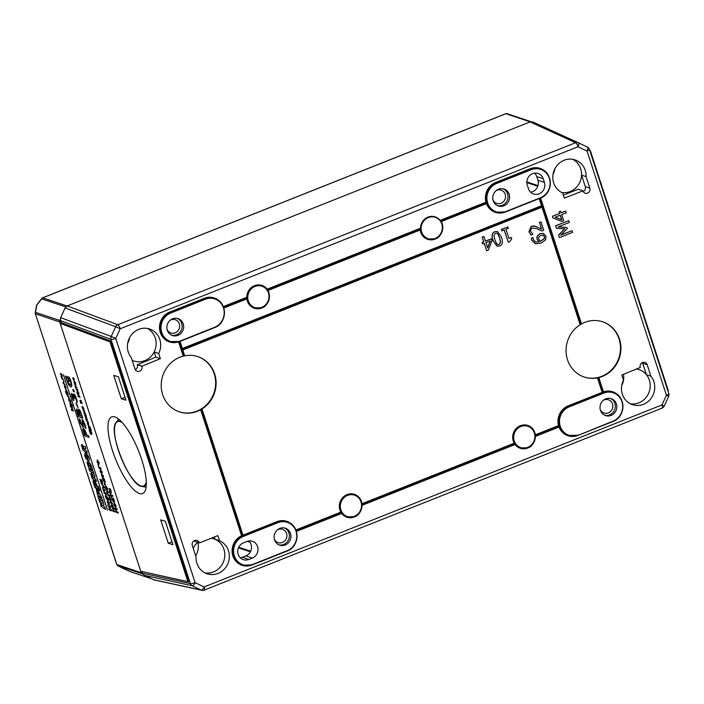 <?xml version="1.0" encoding="UTF-8"?>
<svg xmlns="http://www.w3.org/2000/svg" width="704" height="704" viewBox="0 0 704 704"><rect width="100%" height="100%" fill="white"/><g stroke="black" fill="none" stroke-linecap="round" stroke-linejoin="round"><path stroke-width="1.06" d="M485.962 242.625L490.389 240.865L487.696 247.975L485.962 242.625M487.626 247.764L490.222 240.926M482.689 243.918L482.082 242.405L483.648 241.78L482.249 237.116L483.78 241.824L482.214 242.449L482.689 243.918L484.264 243.302L486.702 250.809L488.321 250.166L491.929 240.768L491.295 238.832L485.478 241.146L483.947 236.447L482.249 237.116M482.126 237.072L483.947 236.447M485.452 241.067L491.295 238.832M484.158 243.338L486.702 250.809M493.979 235.479L495.458 233.262L496.839 233.156L497.913 233.948L499.699 237.899L500.597 242.255L499.101 244.482L497.737 244.578L496.707 243.83L494.868 239.835L493.979 235.479M497.666 244.561L498.969 244.438L500.465 242.211L499.567 237.855L497.781 233.904L496.778 233.138M496.936 246.145L492.941 240.504C491.339 235.682 491.973 232.742 494.833 231.695L497.517 231.546M501.494 237.186L497.578 231.563L494.956 231.739C492.105 232.786 491.471 235.726 493.073 240.548L496.998 246.171L499.594 245.995C502.462 244.957 503.096 242.026 501.494 237.186M541.869 231.018L543.734 230.278L540.989 221.839L539.466 222.438L541.649 229.17L535.454 226.274L531.344 226.31L529.047 231.836L530.983 235.022L532.858 234.274L530.622 231.361L530.614 229.469L532.048 228.14L535.85 228.298L541.869 231.018L535.779 228.272M534.213 225.975L531.212 226.266L528.924 231.792L530.983 235.022M534.081 225.931L535.392 226.257M541.508 229.09L539.466 222.438M539.334 222.402L540.989 221.839M540.672 235.426L543.074 235.18L544.509 236.702L544.315 238.709L540.311 241.366L538.789 239.21L538.683 237.274L540.672 235.426M540.179 241.322L544.183 238.665L544.377 236.658L543.013 235.154M535.234 243.725L531.599 239.932L531.282 238.304L531.731 239.976L535.366 243.769L541.358 243.074L545.741 239.633L545.952 236.139L543.268 233.394M531.282 238.304L532.981 237.626L531.406 238.348M535.515 241.991L539.035 241.868L535.577 242.018L533.342 239.615L533.104 237.67M538.912 241.824L537.064 239.342L536.985 236.377L539.862 233.552L543.594 233.526M543.717 233.57L539.994 233.596L537.108 236.421L537.196 239.378L539.035 241.868M561.669 219.736L560.199 215.222M560.305 215.186L561.801 219.789L555.157 217.228L560.305 215.186M561.123 212.775L565.682 211.059L561.15 212.854L560.622 211.226L559.205 211.79L559.733 213.418L552.499 216.295L553.054 217.985L561.827 221.408L563.693 220.669L561.722 214.623L566.254 212.819L565.682 211.059M553.054 217.985L561.827 221.408M552.922 217.941L552.499 216.295M552.376 216.251L559.733 213.418M559.601 213.374L559.205 211.79M559.073 211.746L560.622 211.226M558.026 226.952L569.378 222.438L568.788 220.625L555.614 225.861L556.433 228.386L564.837 228.782L558.615 235.11L559.425 237.6L572.598 232.364L572.044 230.666L560.701 235.171L567.266 228.562L566.905 227.454L558.026 226.952M558.105 226.917L566.905 227.454M560.85 235.013L572.044 230.666M558.615 235.11L559.425 237.6M558.483 235.066L564.678 228.774M555.614 225.861L556.433 228.386M555.482 225.817L568.788 220.625M501.926 230.877L501.345 229.434L507.901 226.926L501.468 229.478L501.926 230.877L504.266 229.944L508.27 242.282L509.634 241.745L511.738 238.753L511.333 237.494L508.939 238.445L505.956 229.275L508.35 228.325L507.901 226.926M508.913 238.366L511.333 237.494M504.161 229.988L508.27 242.282M440.194 220.387L485.971 202.189L486.552 202.453A15.523 14.538 108.5 0 0 486.781 203.174L441.32 221.566A12.03 11.264 108.5 0 1 435.107 239.087A12.03 11.264 108.5 0 1 420.226 229.962L267.546 290.338A11.642 10.903 108.5 0 0 267.124 289.687L267.124 289.186L420.499 228.21A11.642 10.903 -71.5 0 1 435.169 216.876A11.642 10.903 -71.5 0 1 435.23 216.894M581.513 323.963L540.602 198.035L581.486 323.937A29.11 27.254 -71.5 0 1 602.721 321.825A29.11 27.254 -71.5 0 1 620.937 348.533A29.11 27.254 -71.5 0 1 602.272 376.455A29.11 27.254 -71.5 0 1 598.91 377.546L598.673 377.678A29.11 27.254 -71.5 0 1 597.951 377.846L597.45 377.881A29.11 27.254 -71.5 0 1 584.267 377.045A29.11 27.254 -71.5 0 1 566.139 352.942A29.11 27.254 -71.5 0 1 580.175 324.711L541.992 207.187L182.811 349.967L184.703 355.819A29.11 27.254 -71.5 0 1 197.886 356.646A29.11 27.254 -71.5 0 1 216.014 380.75A29.11 27.254 -71.5 0 1 201.978 408.98L201.775 409.226A29.11 27.254 -71.5 0 1 201.124 409.614L200.658 409.754A29.11 27.254 -71.5 0 1 197.437 411.277A29.11 27.254 -71.5 0 1 179.432 411.875A29.11 27.254 -71.5 0 1 161.286 383.319A29.11 27.254 -71.5 0 1 183.242 356.145L178.605 341.889M598.919 377.59L603.451 392.366A15.523 14.538 108.5 0 0 603.099 392.498L602.158 392.374L597.45 377.881M535.093 435.406L535.278 434.826L558.554 425.577L559.134 425.841A15.523 14.538 108.5 0 0 559.363 426.562L535.137 436.198A11.642 10.903 108.5 0 0 535.093 435.406A11.642 10.903 108.5 0 0 527.85 425.858A11.642 10.903 108.5 0 0 515.592 430.021A11.642 10.903 108.5 0 0 514.862 443.441A11.642 10.903 108.5 0 0 515.293 444.092L362.023 505.331A12.03 11.264 108.5 0 1 354.306 516.947A12.03 11.264 108.5 0 1 341.678 513.427L296.375 531.432L341.933 513.33M243.082 535.436L202.004 409.006L242.977 535.163L242.528 535.841A15.523 14.538 108.5 0 0 242.185 535.99L241.595 535.735L200.658 409.754M223.282 306.618L246.778 297.273L247.28 297.581A11.642 10.903 108.5 0 0 247.315 298.373A11.642 10.903 108.5 0 0 254.566 307.921A11.642 10.903 108.5 0 0 261.765 307.683A11.642 10.903 108.5 0 0 267.546 290.338L267.969 290.479A12.03 11.264 108.5 0 1 261.756 308A12.03 11.264 108.5 0 1 246.875 298.874M650.936 376.209A17.662 16.535 -71.5 0 1 651.746 397.426A17.662 16.535 -71.5 0 1 632.509 404.686A17.662 16.535 -71.5 0 1 623.462 380.213L621.773 375.012L640.262 367.462A3.881 3.634 -71.5 0 1 644.961 362.402A3.881 3.634 -71.5 0 1 647.196 364.698L650.936 376.209L646.404 374.695A17.662 16.535 -71.5 0 1 647.865 394.812A17.662 16.535 -71.5 0 1 630.3 403.753M199.311 542.96L217.862 535.586L219.551 540.786A17.662 16.535 -71.5 0 1 228.14 562.971A17.662 16.535 -71.5 0 1 207.099 573.804A17.662 16.535 -71.5 0 1 196.055 557.049L192.324 545.538A3.881 3.634 -71.5 0 1 197.014 540.478A3.881 3.634 -71.5 0 1 199.25 542.784L194.718 541.27A3.881 3.634 -71.5 0 0 194.445 540.628M586.089 176.642L589.829 188.153A3.881 3.634 -71.5 0 1 585.13 193.213A3.881 3.634 -71.5 0 1 582.894 190.907L564.291 198.106L562.602 192.905A17.662 16.535 -71.5 0 1 554.013 170.72A17.662 16.535 -71.5 0 1 575.054 159.887A17.662 16.535 -71.5 0 1 586.089 176.642L581.557 175.129A17.662 16.535 -71.5 0 1 561.651 192.456M141.891 366.23A3.881 3.634 -71.5 0 1 137.192 371.29A3.881 3.634 -71.5 0 1 134.957 368.993L131.217 357.482A17.662 16.535 -71.5 0 1 130.407 336.266A17.662 16.535 -71.5 0 1 149.635 329.006A17.662 16.535 -71.5 0 1 158.69 353.487L160.38 358.679L141.891 366.23L137.359 364.716A3.881 3.634 -71.5 0 1 135.23 369.626M295.865 530.006L340.833 512.125L341.51 512.362A11.642 10.903 108.5 0 0 341.933 513.005A11.642 10.903 108.5 0 0 347.116 516.859A11.642 10.903 108.5 0 0 354.314 516.63A11.642 10.903 108.5 0 0 361.777 505.12A11.642 10.903 108.5 0 0 361.742 504.319L361.926 503.747L514.184 443.212L514.862 443.441L361.759 504.31M534.609 173.122A8.932 8.36 -71.5 0 1 536.756 176.598L537.926 180.206A8.932 8.36 -71.5 0 1 530.614 192.183M60.412 322.872L60.183 323.374L110 341.889L110.37 341.44L60.412 322.872L61.107 322.599L60.447 320.593L111.012 339.381A3.881 0.845 -18 0 0 115.746 338.43L111.223 336.442A3.881 3.582 110.4 0 0 111.012 339.381L190.362 583.59A3.881 3.634 102.2 0 0 192.227 585.737A3.881 1.355 -64.4 0 0 195.096 582.639A3.881 0.845 162 0 1 190.362 583.59L142.534 573.214L144.373 575.362L154.141 579.938L201.986 590.322A3.881 3.881 0 0 0 204.239 590.128A3.881 1.074 -111.7 0 0 204.107 586.96A3.881 1.355 115.6 0 1 201.238 590.058A3.881 3.634 102.2 0 0 201.986 590.322M142.534 573.214L142.05 571.736M140.721 571.261L188.223 581.75L140.721 571.261L60.183 323.374M578.31 142.745L532.849 121.959L530.112 121.906L67.206 305.932L65.102 307.956L60.641 317.636L60.447 320.593M250.659 551.223L247.729 550.246M248.934 540.971A8.932 8.36 -71.5 0 1 245.81 555.905L242.343 557.286A8.932 8.36 -71.5 0 1 240.302 557.806M589.846 150.647L668.131 391.028L590.383 150.832L589.899 150.797M188.443 581.733L110.37 341.44L111.056 341.167L189.13 581.451L188.223 581.75M111.056 341.167L61.107 322.599M664.171 406.138L661.945 404.941A3.881 1.074 68.3 0 1 662.077 408.118A3.881 3.881 0 0 0 664.171 406.138L668.633 396.458A3.881 3.881 0 0 0 668.8 393.633A3.881 0.845 162 0 1 666.406 395.261L668.633 396.458M587.057 151.061A3.881 0.845 -18 0 0 589.45 149.424A3.881 3.881 0 0 0 587.435 147.127A3.881 1.355 115.6 0 1 587.435 147.127L587.435 147.127A3.881 1.355 115.6 0 1 587.057 151.061L666.406 395.261L661.945 404.941L204.107 586.96L195.096 582.639L115.746 338.43L120.208 328.75A3.881 1.074 -111.7 0 0 117.788 324.729A3.881 3.582 110.4 0 0 115.685 326.762L120.208 328.75L578.046 146.731A3.881 1.355 -64.4 0 0 578.433 142.806A3.881 1.355 -64.4 0 0 578.424 142.798A3.881 3.626 114.6 0 0 578.362 142.771L578.362 142.771A3.881 3.626 114.6 0 0 575.626 142.718A3.881 1.074 68.3 0 1 578.046 146.731L587.057 151.061M204.019 590.137A3.881 1.074 -111.7 0 0 204.239 590.128L662.077 408.118M440.906 221.417L486.438 203.623A15.919 14.898 108.5 0 0 503.774 212.52M420.499 228.21L420.631 228.659A11.642 10.903 108.5 0 0 420.675 229.46A11.642 10.903 108.5 0 0 427.918 239.008A11.642 10.903 108.5 0 0 435.116 238.77A11.642 10.903 108.5 0 0 440.898 221.417L441.32 221.566L440.898 221.417A11.642 10.903 108.5 0 0 440.475 220.774L486.552 202.453A15.523 14.538 -71.5 0 1 495.845 182.89L495.598 182.486A15.919 14.898 108.5 0 0 485.971 202.189M247.315 298.373L223.705 307.762M246.875 298.866L223.793 308.044L247.13 298.778M183.242 356.145L183.735 356.101A29.11 27.254 -71.5 0 1 184.466 355.934L182.802 349.967L541.983 207.178M580.175 324.711L580.633 324.553A29.11 27.254 -71.5 0 1 581.293 324.166L540.338 198.141M580.633 324.553L542.344 206.721L182.468 349.791L184.703 355.819M201.978 408.98L242.871 535.709L277.2 522.06L276.954 521.655L242.986 535.163L242.871 535.709M197.657 356.567A29.11 27.254 -71.5 0 1 215.644 383.328A29.11 27.254 -71.5 0 1 196.979 411.127A29.11 27.254 -71.5 0 1 179.203 411.796M341.933 513.005L296.287 531.15M515.029 444.514A12.03 11.264 108.5 0 0 527.657 448.026A12.03 11.264 108.5 0 0 535.374 436.427L535.137 436.198A11.642 10.903 -71.5 0 1 527.666 447.709A11.642 10.903 -71.5 0 1 520.467 447.946A11.642 10.903 -71.5 0 1 515.293 444.092L515.029 444.506M535.154 436.19L559.02 427.011A15.919 14.898 108.5 0 0 576.356 435.908M603.654 392.102L598.673 377.678L603.451 392.366A15.523 14.538 -71.5 0 1 612.7 392.181L613.219 392.357A15.523 14.538 108.5 0 0 603.618 392.674L603.865 393.078A15.136 14.168 -71.5 0 1 621.949 401.755A15.136 14.168 -71.5 0 1 612.999 421.177L578.31 435.283A15.523 14.538 108.5 0 1 568.709 435.591A15.523 14.538 108.5 0 1 558.994 421.344A15.523 14.538 108.5 0 1 568.946 406.454L569.193 406.859L603.865 393.078M602.492 321.746A29.11 27.254 -71.5 0 1 620.479 348.506A29.11 27.254 -71.5 0 1 601.823 376.306A29.11 27.254 -71.5 0 1 584.038 376.974M619.52 396.704A15.919 14.898 108.5 0 0 603.566 391.829L603.451 392.366M542.344 206.721L542.018 207.17M180.013 341.387L182.336 348.524L541.517 205.735L539.202 198.598M179.766 341.484L182.336 348.524M182.23 349.07L542.106 205.999L541.517 205.735M503.87 205.806A8.932 8.36 -71.5 0 1 498.344 205.99A8.932 8.36 -71.5 0 1 493.249 194.876A8.932 8.36 -71.5 0 1 504.002 189.05A8.932 8.36 -71.5 0 1 509.59 197.243A8.932 8.36 -71.5 0 1 503.87 205.806M528.458 188.707L527.287 185.108A8.932 8.36 -71.5 0 1 529.364 175.859A8.932 8.36 -71.5 0 1 538.094 173.466A8.932 8.36 -71.5 0 1 543.233 178.763L544.403 182.371A8.932 8.36 -71.5 0 1 542.335 191.611A8.932 8.36 -71.5 0 1 533.606 194.005A8.932 8.36 -71.5 0 1 528.458 188.707M177.971 335.368A8.932 8.36 -71.5 0 1 172.445 335.553A8.932 8.36 -71.5 0 1 167.35 324.438A8.932 8.36 -71.5 0 1 178.103 318.613A8.932 8.36 -71.5 0 1 183.691 326.806A8.932 8.36 -71.5 0 1 177.971 335.368M611.125 415.413A8.932 8.36 -71.5 0 1 605.598 415.598A8.932 8.36 -71.5 0 1 600.503 404.474A8.932 8.36 -71.5 0 1 611.257 398.658A8.932 8.36 -71.5 0 1 616.845 406.85A8.932 8.36 -71.5 0 1 611.125 415.413M285.217 544.975A8.932 8.36 -71.5 0 1 279.699 545.16A8.932 8.36 -71.5 0 1 274.604 534.046A8.932 8.36 -71.5 0 1 285.358 528.22A8.932 8.36 -71.5 0 1 290.946 536.413A8.932 8.36 -71.5 0 1 285.217 544.975M243.434 542.872L246.902 541.499A8.932 8.36 -71.5 0 1 252.419 541.314A8.932 8.36 -71.5 0 1 258.007 549.507A8.932 8.36 -71.5 0 1 252.287 558.07L248.82 559.451A8.932 8.36 -71.5 0 1 243.294 559.627A8.932 8.36 -71.5 0 1 237.706 551.434A8.932 8.36 -71.5 0 1 243.434 542.872M168.282 543.286L160.67 519.869L165.317 521.242L172.929 544.667L168.282 543.286L171.996 541.79M121.334 398.807L113.731 375.39L118.369 376.763L125.981 400.18L121.334 398.807L125.048 397.311M114.682 416.856A41.342 12.197 68 0 1 140.158 455.101A41.342 12.197 68 0 1 142.604 493.574A41.342 12.197 68 0 1 115.834 459.791A41.342 12.197 68 0 1 111.69 416.882A41.342 12.197 68 0 1 114.682 416.856M492.994 199.945A6.987 6.538 108.5 0 0 496.76 203.412A6.987 6.538 108.5 0 0 501.081 203.271A6.987 6.538 108.5 0 0 505.56 196.566A6.987 6.538 108.5 0 0 501.186 190.159A6.987 6.538 108.5 0 0 496.1 190.661M503.21 188.83A8.932 8.36 -71.5 0 1 508.024 197.164A8.932 8.36 -71.5 0 1 502.313 205.286A8.932 8.36 -71.5 0 1 497.587 205.691M274.349 539.114A6.987 6.538 108.5 0 0 278.115 542.582A6.987 6.538 108.5 0 0 282.436 542.441A6.987 6.538 108.5 0 0 286.915 535.735A6.987 6.538 108.5 0 0 282.542 529.329A6.987 6.538 108.5 0 0 277.446 529.83M284.566 528A8.932 8.36 -71.5 0 1 289.379 536.334A8.932 8.36 -71.5 0 1 283.668 544.456A8.932 8.36 -71.5 0 1 278.934 544.861M600.248 409.552A6.987 6.538 108.5 0 0 604.014 413.019A6.987 6.538 108.5 0 0 608.335 412.878A6.987 6.538 108.5 0 0 612.814 406.173A6.987 6.538 108.5 0 0 608.441 399.766A6.987 6.538 108.5 0 0 603.354 400.268M610.465 398.438A8.932 8.36 -71.5 0 1 615.278 406.771A8.932 8.36 -71.5 0 1 609.567 414.894A8.932 8.36 -71.5 0 1 604.842 415.298M167.094 329.516A6.987 6.538 108.5 0 0 170.861 332.974A6.987 6.538 108.5 0 0 175.182 332.834A6.987 6.538 108.5 0 0 179.661 326.137A6.987 6.538 108.5 0 0 175.287 319.722A6.987 6.538 108.5 0 0 170.192 320.223M177.311 318.402A8.932 8.36 -71.5 0 1 182.125 326.726A8.932 8.36 -71.5 0 1 176.414 334.849A8.932 8.36 -71.5 0 1 171.679 335.254M160.38 358.679L155.848 357.166L137.359 364.716M141.83 366.054L137.298 364.54M195.642 555.773A16.113 15.083 108.5 0 0 197.842 542.467M193.239 548.381A17.662 16.535 -71.5 0 1 197.63 542.397M211.323 538.19A17.662 16.535 -71.5 0 1 212.89 538.525A17.662 16.535 -71.5 0 1 215.019 539.273A17.662 16.535 -71.5 0 1 224.013 560.243A17.662 16.535 -71.5 0 1 204.89 572.871M214.28 537.011L215.019 539.273L219.551 540.786M127.653 343.35A16.113 15.083 108.5 0 0 129.492 337.841M147.312 328.425A17.662 16.535 -71.5 0 1 154.158 351.965A17.662 16.535 -71.5 0 1 133.056 360.686A17.662 16.535 -71.5 0 1 132.123 360.272M158.69 353.487L154.158 351.965L155.848 357.166M553.062 174.222A16.113 15.083 108.5 0 0 554.91 168.714M572.722 159.306A17.662 16.535 -71.5 0 1 581.557 175.129L585.297 186.639A3.881 3.634 -71.5 0 1 583.167 191.55M582.842 190.731L578.301 189.218L563.332 195.166M621.72 385.519A16.113 15.083 108.5 0 0 623.471 374.334M636.733 369.063A17.662 16.535 -71.5 0 1 638.299 369.398A17.662 16.535 -71.5 0 1 646.404 374.695L642.664 363.185A3.881 3.634 -71.5 0 0 642.391 362.551M85.14 452.69L87.428 454.81C89.302 457.644 89.69 459.809 88.59 461.296C89.654 459.818 89.267 457.662 87.393 454.828L85.105 452.707L84.647 455.726L86.258 459.149L89.047 461.314M85.879 455.022L87.472 456.403L87.78 458.99L86.187 457.591L85.545 455.004M85.914 455.013L86.222 457.574L87.815 458.973M97.53 494.965L101.807 497.79L98.155 491.084L96.36 489.482L97.53 494.965M96.378 489.474L98.19 491.066L101.807 497.79M97.328 491.682L97.618 493.354L97.302 491.691M97.618 493.354C97.293 491.603 97.662 491.85 98.727 494.094L97.618 493.354M97.654 493.337L98.718 494.05M89.619 470.853L93.984 473.739L93.28 471.583L88.915 468.679L89.619 470.853M88.915 468.679L93.315 471.574L93.984 473.739M81.541 445.421C81.514 443.934 82.227 444.409 83.679 446.855L85.043 446.398M84.779 448.562L85.809 448.598L85.087 446.371L83.644 446.873C82.192 444.426 81.479 443.942 81.506 445.438L82.984 450.217L87.27 453.086L86.574 450.938L84.92 449.847L84.99 448.554L84.955 449.83L86.601 450.921L87.27 453.086M81.708 444.611L81.506 445.438M82.738 446.917L84.102 449.293L83.063 448.606L82.834 446.917L83.063 448.606M84.99 448.554L85.809 448.598M85.122 446.362L85.844 448.58M83.098 448.589L84.084 449.24M98.666 498.661L103.03 501.556L102.326 499.391L97.953 496.487L98.666 498.661M103.066 501.538L102.362 499.382L97.953 496.487M89.03 462.572L90.64 464.103L92.066 467.641L90.605 464.121L89.276 462.581L88.862 463.619L87.463 461.648L88.898 463.61M88.581 465.494L88.546 465.511C87.912 463.769 88.132 463.778 89.214 465.538L89.39 466.074L88.546 465.511C87.912 463.769 88.132 463.778 89.214 465.538C88.167 463.76 87.947 463.751 88.581 465.494L89.373 466.022M89.883 464.869L91.238 467.324L90.2 466.638L90.006 464.878L90.235 466.62L91.23 467.28M87.463 461.648L87.058 462.572L88.475 467.157L92.708 469.955L92.03 467.65L92.708 469.955M102.397 505.604L100.522 504.398L101.218 506.528L105.591 509.414L104.896 507.285L102.872 505.393L104.042 504.671L103.277 502.304L101.71 503.483L98.938 499.514L99.818 502.216L102.397 505.604L100.522 504.398M103.277 502.304L104.078 504.654L102.907 505.375L104.896 507.285M104.931 507.267L105.591 509.414M101.737 503.466L98.938 499.514M97.064 485.778L95.577 482.319L93.298 480.295L92.972 481.378L94.89 487.608L99.898 490.917L98.542 486.763L97.099 485.76L98.578 486.746L99.898 490.917M93.315 480.286L95.612 482.31L97.099 485.76M94.882 487.318L99.634 490.459L98.516 487.027L97.038 486.05L94.195 480.885L93.447 480.656L93.183 481.615L94.75 486.904L93.148 481.633L93.447 480.656M94.917 487.309L99.616 490.406M92.884 475.226L94.345 474.725L92.893 475.253L91.177 472.982L90.728 473.792L92.206 478.579L96.492 481.448L95.788 479.301L94.142 478.21L94.213 476.916L95.031 476.96L94.274 474.76M92.902 475.218L91.212 472.965L90.728 473.792M94.002 476.925L95.066 476.942L94.248 476.898L94.142 478.21L95.788 479.301M93.324 477.646L92.286 476.96L92.057 475.279L93.324 477.646M92.092 475.27L92.286 476.96M92.321 476.951L93.306 477.602M95.823 479.283L96.492 481.448M94.345 474.725L95.066 476.942L94.248 476.898M99.15 489.623L98.463 487.511L96.967 486.508L95.498 482.909L93.984 481.316L93.456 482.082L94.873 486.798L99.15 489.623L98.463 487.511M93.456 482.082L94.019 481.298L93.491 482.073L94.019 481.298L95.533 482.891L97.002 486.499L98.498 487.494M94.662 483.507L94.996 485.162L94.644 483.516M94.961 485.179C94.635 483.428 95.005 483.674 96.07 485.918L94.961 485.179M94.996 485.162L96.061 485.874M143.009 574.182L142.102 573.751A1.945 1.813 -71.5 0 1 141.187 572.678L59.717 321.957A1.945 1.813 -71.5 0 1 59.814 320.478L60.262 319.51M74.879 385.185L75.583 386.619L76.824 387.033L77.009 387.728L75.548 386.637L74.879 385.185L75.997 388.626L75.768 387.314L77.009 387.728M75.812 387.332L76.217 388.696M63.386 374.598L107.518 510.066M107.518 500.166L107.237 502.242L109.05 505.006L109.296 502.929L107.518 500.166L109.331 502.92L109.085 504.988M107.615 505.032L109.71 507.971L107.615 505.032L110.079 509.414L108.918 509.027L109.226 509.986L111.822 510.849L111.505 509.89L110.317 509.494L110.088 505.516L109.674 507.989M110.088 505.516L110.352 509.485L111.54 509.881L111.822 510.849M108.918 509.027L110.07 509.388M105.908 498.01L106.207 498.916L108.865 499.805L105.653 494.692L105.318 496.338L106.093 498.045M105.688 494.683L108.865 499.805M101.235 483.613L104.878 487.397L105.16 488.382L101.235 483.613L103.462 486.508L102.502 487.511L102.819 488.488L104.034 487.142L105.16 488.382M104.042 487.159L102.819 488.488M103.039 489.174L105.019 489.817L105.318 490.723L104.984 489.826L103.039 489.174L104.43 493.442L106.374 494.094L106.075 493.178L104.412 492.624L103.62 490.178L105.283 490.741M103.664 490.195L104.447 492.606L106.11 493.161L106.374 494.094M113.67 507.654L114.066 508.772L113.67 507.654L113.344 509.511L111.848 507.382L113.379 509.494M114.066 508.772L113.775 510.33L115.113 511.984L113.89 510.787L114.039 508.79M112.878 510.426L113.678 510.699L112.842 510.444L113.133 511.35L115.078 512.002M101.262 479.67L102.335 481.422L102.678 483.164L102.142 483.613L102.643 483.173L101.631 479.794L101.798 482.68L99.898 479.213L102.062 482.689M102.678 483.164L102.142 483.613L102.678 483.164M109.278 496.707L109.006 498.793L110.818 501.547L111.056 499.479L109.278 496.707L111.091 499.462L111.162 501.547M110.15 502.154L112.121 502.788L112.42 503.703L112.094 502.806L110.15 502.154L111.232 503.325L112.024 505.771L111.232 505.507L111.531 506.414L113.476 507.065L112.306 505.859L111.514 503.422L112.385 503.712M111.558 503.439L113.476 507.065M111.232 505.507L112.015 505.745M106.586 491.198L108.566 491.832L108.83 492.756L108.53 491.85L106.586 491.198L107.976 495.466L109.912 496.109L109.622 495.202L107.958 494.648L109.657 495.185L109.912 496.109M107.21 492.219L107.958 494.648L107.166 492.202L108.83 492.756M105.723 485.742L105.442 487.828L107.254 490.591L107.492 488.514L105.723 485.742L107.527 488.497L107.29 490.574M102.406 478.201L103.145 478.447L102.37 478.21L102.661 479.125L104.606 479.776L104.315 478.861L104.606 479.776M101.279 474.857L103.259 475.499L103.514 476.423L103.224 475.508L101.279 474.857L103.154 478.474M102.687 476.142L103.47 478.553L104.342 478.843L103.435 478.57L102.643 476.124L103.514 476.423M103.092 480.445L105.072 481.078L105.336 482.002L105.037 481.096L103.092 480.445L104.315 481.668L105.028 483.877M104.606 481.738L105.204 484.915L104.57 481.747L105.336 482.002M104.21 483.771L104.738 483.947L104.174 483.78L104.474 484.695L105.468 484.59L105.169 484.924M97.328 459.923L97.055 462.009L98.868 464.763L99.106 462.695L97.328 459.923L99.141 462.678L98.903 464.754M100.417 469.41L100.135 471.495L101.948 474.258L102.186 472.182L100.417 469.41L102.221 472.164L101.983 474.241M114.99 508.174L116.97 508.807L117.225 509.731L116.934 508.816L114.99 508.174L116.371 512.433L118.316 513.084L118.026 512.169L116.362 511.614L115.562 509.177L117.225 509.731M115.606 509.194L116.389 511.606L118.052 512.16L118.316 513.084M97.988 464.737L99.123 467.342L100.786 467.896L101.086 468.802L100.751 467.905L99.097 467.35L97.988 464.737L99.106 468.169L101.05 468.82M110.044 492.95L110.959 494.877L112.622 495.431L112.878 496.355L112.587 495.44L110.924 494.886L110.044 492.95L111.531 497.543L111.223 495.801L112.878 496.355M111.267 495.81L111.822 497.64M114.118 502.718L113.846 504.803L115.658 507.558L115.896 505.49L114.118 502.718L115.931 505.472L115.984 507.566M70.699 406.076L72.195 406.542L72.38 407.246L70.699 406.076L72.38 407.246M111.734 497.754L112.922 501.222L113.907 502.172L114.444 501.723L113.432 498.344L113.608 501.23L111.698 497.763L113.863 501.239M113.098 498.203L114.136 499.972L114.479 501.714L113.907 502.172M69.995 401.887L71.342 403.858L69.96 401.905L70.286 404.404M71.342 403.858L72.406 405.724L71.315 403.876M108.874 488.963L110.528 488.99L110.792 489.914L110.493 488.998L108.838 488.972L109.199 488.541L109.85 492.237L109.507 489.482L111.329 493.126L110.792 489.914M110.616 489.826L111.329 493.126M109.481 489.447L110.185 492.351M68.816 400.277L69.036 400.963L71.034 401.632L68.658 397.778L71.034 401.632M71.113 407.334L72.521 409.992L71.333 409.596L71.553 410.282L73.586 410.96L72.574 409.772L72.494 407.598L72.257 409.2L71.113 407.334L72.266 409.147M72.494 407.598L72.609 409.754L73.586 410.96M71.333 409.596L72.503 409.957M67.478 396.167L69.159 397.338L67.012 394.706L67.681 396.211M67.012 394.706L69.159 397.338M70.189 405.856L70.69 406.718M66.097 393.263L66.598 394.126M66.607 393.474L68.103 393.95L68.288 394.645L66.607 393.474L68.288 394.645M63.51 380.952L64.161 381.946M65.639 389.294L67.778 392.946L65.886 389.312L66.211 391.846L65.49 391.6L66.194 391.811M60.949 376.068L62.119 377.071L62.26 375.98L61.6 374.053L60.139 373.569L61.97 375.725L62.066 376.323L60.949 376.068L62.102 376.306M60.139 373.569L61.626 374.044L61.82 374.739M61.688 374.669L62.119 377.071M64.627 385.264L64.407 386.83L65.771 388.898L65.947 387.341L64.627 385.264L65.982 387.332L65.806 388.881M76.78 408.971L76.331 410.01L78.311 416.61L82.843 418.123L80.124 410.749L78.672 409.103L78.285 411.074L76.534 408.962L78.32 411.066M78.707 409.086L80.159 410.74L82.843 418.123M63.413 383.654L65.094 384.824L62.946 382.184L63.615 383.689M62.982 382.175L65.094 384.824M74.342 395.639L73.929 396.176L74.58 398.754L73.894 396.194L74.307 395.657L75.24 396.581L76.798 401.79L77.44 402.002L75.178 395.41L73.788 393.95L73.242 394.548L73.823 393.941L75.214 395.393L77.44 402.002M72.336 395.19L72.415 397.179L73.806 400.479L72.028 395.701L72.301 395.199L74.58 398.754M73.806 400.479L73.163 400.268L71.21 394.31L71.72 393.448L71.245 394.293L71.72 393.448L73.489 396.123L71.465 393.439M73.278 394.539L73.823 393.941L73.242 394.548L73.454 396.132M61.345 377.256L62.014 378.761M61.75 377.722L63.527 379.878L61.714 377.74M65.41 376.059L68.394 384.613L70.655 386.848L71.887 385.792L69.318 377.318L67.338 376.658L68.825 381.234L69.353 381.41L68.402 378.488L69.573 378.875L70.567 381.524L71.069 384.402L70.074 385.097L66.942 380.424L66.185 376.446L65.41 376.059L66.22 376.429L66.977 380.406L70.11 385.079L71.104 384.384M68.446 378.497L69.353 381.41M67.338 376.658L69.353 377.3L71.104 381.621L71.922 385.774L70.69 386.83M83.019 428.296L84.735 429.739L86.891 435.09L88.581 435.653L89.091 437.342L88.546 435.67L86.856 435.098L84.7 429.757L83.037 428.287M88.37 426.571L89.144 429.062L91.291 430.725L90.015 426.782L88.334 426.58L89.575 426.967M89.452 426.598L90.218 427.416M89.91 427.319L91.291 430.725M82.139 419.382L84.955 424.274L85.95 428.296L83.442 420.86L82.104 419.39L82.201 425.436L80.643 422.585L79.957 419.118L79.235 418.871L79.992 419.1L80.678 422.576L82.403 425.427M82.799 421.159L83.424 426.642L82.87 427.187L83.389 426.659L82.764 421.177L84.436 424.239L85.158 428.058L85.914 428.314M83.424 426.642L82.87 427.187L83.424 426.642M88.062 422.726L88.607 425.348L87.692 422.541L87.428 423.896L88.81 426.034L88.37 422.805L88.845 426.017M87.208 422.778L87.727 422.523L88.783 425.348M76.463 403.058L77.977 407.845L75.882 402.882L76.428 403.066M85.73 418.449L87.19 418.933L87.375 419.628L85.694 418.458L86.566 421.133L88.317 422.523L86.574 420.605L87.648 421.159L88.317 422.523M86.17 419.223L86.574 420.605L86.126 419.214L87.375 419.628M72.767 389.506L73.674 389.778L74.334 391.802L73.638 389.796L72.767 389.506L73.427 391.53L74.298 391.811M82.174 406.278L83.785 408.346L83.6 409.904M83.838 409.913L83.75 408.364L82.183 406.27M89.179 430.153L90.394 433.611L91.353 434.535L91.881 434.104L91.573 432.45L90.552 430.61L91.538 433.479L90.367 433.11L89.214 430.135L90.402 433.092L91.573 433.47M90.552 430.61L91.608 432.441L91.916 434.086L91.353 434.535M79.913 400.497L80.59 400.849L80.696 400.171L81.162 400.699L82.174 403.498L80.67 400.189L80.555 400.858L79.913 400.497L80.678 403.031L82.139 403.515M80.59 400.831L80.696 400.171L80.564 400.849M84.638 414.99L85.906 414.999L86.099 415.694L85.879 415.017L84.638 414.99L85.642 417.525M85.976 415.633L86.539 418.088L86.099 415.694M77.018 391.644L77.202 392.33L78.663 392.814L76.754 389.928L77.845 390.298L77.625 389.62L76.164 389.136L78.056 392.014L76.982 391.653L78.03 391.978M76.164 389.136L77.66 389.602L77.845 390.298M76.815 389.946L78.663 392.814M83.063 410.37L84.559 410.846L84.744 411.541L83.063 410.37L83.882 411.25L84.102 413.565L85.562 414.058L84.682 413.151L84.093 411.321L84.744 411.541M84.137 411.338L85.562 414.058M83.882 412.887L84.462 413.054M74.466 382.554L74.985 384.727L74.307 382.765L75.847 385.308L75.574 383.39L75.847 385.308M73.982 382.193L75.258 382.202L75.442 382.897L75.222 382.219L73.982 382.193L74.985 384.727M78.804 393.246L78.866 395.762L78.804 393.246L78.496 395.102L76.956 392.885L78.531 395.085M78.866 395.762L80.133 397.232L78.83 395.78M76.956 392.885L78.804 396.167L77.924 395.877L78.795 396.141M72.706 378.03L74.281 381.295L73.832 378.066L74.316 381.286M73.058 377.749L74.246 380.609L73.022 377.758M107.791 501.116L109.014 502.841L108.75 504.064L107.518 502.339L107.501 501.098M107.826 501.107L107.554 502.322L108.75 504.064M105.996 495.642L107.492 498.538L106.392 498.168L105.706 495.625M106.031 495.634L105.741 496.646L106.418 498.15L107.492 498.511M111.848 507.382L113.687 510.726M99.898 479.213L101.121 482.671L102.106 483.622M109.586 497.649L109.322 498.872L110.81 500.623L109.287 498.881L109.551 497.658L110.774 499.382L110.546 500.597M105.987 486.702L107.219 488.418L106.946 489.65L105.723 487.925L105.706 486.684M106.022 486.684L105.758 487.907L106.946 489.65M97.636 460.865L97.372 462.088L98.859 463.839M97.337 462.097L97.601 460.874L98.824 462.598L98.56 463.83L97.337 462.097M100.681 470.369L101.904 472.085L101.64 473.317L100.417 471.592L100.39 470.351M100.716 470.351L100.452 471.574L101.675 473.299M114.391 503.668L115.614 505.393L115.35 506.625L114.127 504.891L114.101 503.65M114.426 503.659L114.162 504.882L115.35 506.625M70.154 404.386L70.374 405.073L72.371 405.733M70.25 402.6L70.506 404.51L70.215 402.618L71.342 404.782L70.506 404.51M70.03 403.366L70.215 402.618M70.541 404.492L71.333 404.756M110.308 489.755L111.003 492.175L109.771 489.57L110.308 489.755M109.806 489.562L111.038 492.158M68.693 399.256L68.886 398.508L69.177 400.4L68.886 398.508L69.793 399.81L70.004 400.673L69.177 400.4M68.658 397.778L68.966 400.33M69.212 400.382L69.995 400.646M65.49 391.6L65.71 392.286L67.742 392.964M66.132 390.025L67.258 392.19L66.422 391.908L66.132 390.025L66.449 391.899L67.25 392.163M66.167 390.007L65.938 390.764M64.821 385.986L65.736 387.27L65.542 388.194L64.601 385.968M64.856 385.968L64.654 386.883L65.578 388.177M79.297 410.846L78.892 411.646L79.262 410.854L80.221 411.99L81.787 416.275L80.106 415.712L78.892 411.646L79.262 410.854M78.927 411.629L80.106 415.712L81.778 416.24M77.431 410.749L77.132 411.25L77.396 410.758L78.206 411.664L79.605 415.545L78.276 415.105L77.396 410.758M77.167 411.233L78.276 415.105M78.311 415.087L79.596 415.518M72.063 395.692L72.301 395.199M73.929 396.176L74.307 395.657M61.811 378.717L63.492 379.887M71.069 384.402L70.074 385.097M70.655 386.848L71.359 386.874M83.362 428.296L82.738 429.458L84.55 435.829L89.091 437.342M83.917 430.065L86.337 434.931L84.533 434.324L83.521 430.742L83.917 430.065L83.521 430.742L84.568 434.315L86.328 434.905M83.952 430.056L83.556 430.734M88.766 427.337L89.804 427.68L90.429 429.598L88.766 427.337M88.81 427.346L89.135 428.49M89.17 428.481L90.464 429.581M79.235 418.871L80.159 422.523L82.834 427.196M87.754 423.13L88.414 425.286L87.718 423.139M87.542 423.262L88.018 424.855M75.909 402.873L77.977 407.845M82.43 406.278L82.21 407.845L83.565 409.913M82.658 406.982L82.456 407.906L83.565 409.218M82.421 407.915L82.623 407L83.538 408.294L83.336 409.209L82.421 407.915M80.934 400.884L81.726 402.776L80.898 400.893M80.837 401.139L81.717 402.75M80.353 400.875L81.057 402.556L80.318 400.893M80.274 401.025L80.661 402.415M85.14 415.378L86.504 418.106M85.738 415.58L86.258 417.393L85.738 415.58M86.258 416.706L86.258 417.393L86.293 416.689M85.369 415.43L86.293 417.375M74.677 382.642L75.601 384.595L74.677 382.642M74.712 382.633L75.636 383.9M75.601 383.909L75.636 384.586M77.924 395.877L78.162 396.598L80.098 397.241M73.524 377.995L74.105 380.6M73.225 378.391L73.885 380.547L73.19 378.409M73.005 378.523L73.48 380.116M66.801 306.126A1.945 1.813 -71.5 0 1 67.082 305.976L530.235 121.854A1.945 1.813 -71.5 0 1 530.534 121.766M42.117 298.25A1.945 0.986 38.3 0 0 41.8 298.443A1.945 0.986 38.3 0 0 41.686 298.866A1.945 1.813 -71.5 0 1 42.742 297.845A1.945 0.537 -111.7 0 0 42.61 297.845A1.945 0.537 -111.7 0 0 42.504 297.959M141.187 572.678L116.838 564.546L35.376 313.826A1.945 1.813 -71.5 0 1 35.473 312.347A1.945 1.118 -169.5 0 0 35.2 312.778A1.945 1.118 -169.5 0 0 35.279 313.254M117.348 565.338A1.945 1.602 -61.8 0 0 117.762 565.611A1.945 1.813 -71.5 0 1 116.838 564.546L116.767 564.318M36.555 305.448A1.945 1.118 10.5 0 1 36.828 305.017A1.945 0.986 -141.7 0 1 36.942 304.603A1.945 1.945 0 0 0 36.555 305.448L35.2 312.778A1.945 1.945 0 0 0 35.262 313.729L59.717 321.957M116.723 564.458A1.945 1.945 0 0 0 117.656 565.567L122.179 567.987A1.945 1.945 0 0 0 122.302 568.049A1.945 0.493 -65.9 0 1 122.302 568.049A1.945 0.493 -65.9 0 1 122.285 568.04A1.945 1.602 118.2 0 1 122.082 567.934M267.124 289.186A12.03 11.264 108.5 0 0 254.496 285.666A12.03 11.264 108.5 0 0 246.778 297.273M546.938 173.307A15.919 14.898 108.5 0 0 530.27 168.705L495.598 182.486M241.595 535.735A15.919 14.898 108.5 0 0 232.751 555.491A15.919 14.898 108.5 0 0 250.457 565.47M221.038 302.878A15.919 14.898 108.5 0 0 204.371 298.267L169.699 312.057A15.919 14.898 108.5 0 0 160.063 331.742A15.919 14.898 108.5 0 0 177.874 342.082M361.926 503.747A12.03 11.264 108.5 0 0 347.046 494.604A12.03 11.264 108.5 0 0 340.833 512.125M535.278 434.826A12.03 11.264 108.5 0 0 520.397 425.691A12.03 11.264 108.5 0 0 514.184 443.212M602.158 392.374L568.181 405.874A15.919 14.898 108.5 0 0 558.554 425.577M293.621 526.266A15.919 14.898 108.5 0 0 276.954 521.655M526.847 182.609L537.794 186.27M538.006 185.627L526.856 181.896M238.436 547.879L250.351 551.848M146.265 481.879A34.716 10.243 68 0 1 121.088 457.67A34.716 10.243 68 0 1 122.434 422.77M121.572 421.819A35.05 10.34 -112 0 0 116.16 422.47A35.05 10.34 -112 0 0 114.55 428.507M136.602 483.217A35.05 10.34 -112 0 0 141.953 486.446A35.05 10.34 -112 0 0 146.3 483.164M110 341.889L187.845 581.486M578.433 142.806L587.435 147.127L578.433 142.806A3.881 3.881 0 0 0 578.362 142.771L532.849 121.959M530.112 121.906L575.626 142.718L117.788 324.729L67.206 305.932M65.102 307.956L115.685 326.762L111.223 336.442L60.641 317.636M144.373 575.362L192.227 585.737L201.238 590.058L153.384 579.682M420.675 229.46L267.555 290.33M435.125 238.454A11.255 10.534 -71.5 0 1 421.326 226.239A11.255 10.534 -71.5 0 1 438.742 219.322A11.255 10.534 -71.5 0 1 435.125 238.454M440.475 220.774A11.642 10.903 108.5 0 0 435.292 216.911A11.642 10.903 108.5 0 0 420.631 228.659L267.133 289.687A11.642 10.903 108.5 0 0 261.941 285.833A11.642 10.903 108.5 0 0 247.28 297.581L223.458 307.05M261.774 307.366A11.255 10.534 -71.5 0 1 247.975 295.161A11.255 10.534 -71.5 0 1 265.39 288.235A11.255 10.534 -71.5 0 1 261.774 307.366M183.735 356.101L179.071 341.739M542.106 205.999L539.651 198.414M242.528 535.841L243.047 536.017A15.523 14.538 108.5 0 0 233.094 550.906A15.523 14.538 108.5 0 0 242.81 565.154L242.29 564.986A15.523 14.538 108.5 0 1 232.575 550.933A15.523 14.538 108.5 0 1 242.185 535.99L201.124 409.614M296.041 530.438L341.51 512.362A11.642 10.903 108.5 0 1 342.241 498.942A11.642 10.903 108.5 0 1 354.499 494.771A11.642 10.903 108.5 0 1 361.742 504.319M354.332 516.314A11.255 10.534 -71.5 0 1 340.534 504.099A11.255 10.534 -71.5 0 1 357.949 497.174A11.255 10.534 -71.5 0 1 354.332 516.314M515.293 444.092L361.803 505.111M535.11 435.398L559.134 425.841A15.523 14.538 -71.5 0 1 568.427 406.278L568.181 405.874M527.683 447.392A11.255 10.534 -71.5 0 1 513.885 435.178A11.255 10.534 -71.5 0 1 531.3 428.261A11.255 10.534 -71.5 0 1 527.683 447.392M603.099 392.498L568.427 406.278L602.756 392.638L597.951 377.846M486.781 203.174A15.523 14.538 108.5 0 0 495.607 212.036L496.126 212.203A15.523 14.538 108.5 0 0 505.727 211.886L505.745 211.57A15.136 14.168 -71.5 0 1 487.652 202.893A15.136 14.168 -71.5 0 1 496.61 183.471L531.282 169.69L531.036 169.286L496.364 183.066A15.523 14.538 108.5 0 0 486.411 197.956A15.523 14.538 108.5 0 0 496.126 212.203L505.754 211.895L540.408 197.789L505.745 211.57M505.771 211.869L540.399 198.106C553.335 193.82 553.467 172.401 540.637 168.969A15.523 14.538 108.5 0 0 531.036 169.286L530.27 168.705M496.61 183.471L495.845 182.89L530.517 169.11A15.523 14.538 108.5 0 1 540.118 168.793L540.637 168.969A15.523 14.538 108.5 0 1 550.352 183.19A15.523 14.538 108.5 0 1 540.443 198.088M531.282 169.69A15.136 14.168 -71.5 0 1 549.366 178.358A15.136 14.168 -71.5 0 1 540.408 197.789M205.383 299.253L205.137 298.848L170.465 312.629L170.711 313.034L205.383 299.253A15.136 14.168 -71.5 0 1 223.467 307.93A15.136 14.168 -71.5 0 1 214.509 327.351L179.837 341.141A15.136 14.168 -71.5 0 1 161.753 332.464A15.136 14.168 -71.5 0 1 170.711 313.034M179.854 341.458L214.5 327.668L179.872 341.431L169.708 341.598A15.523 14.538 -71.5 0 1 159.993 327.351A15.523 14.538 -71.5 0 1 169.946 312.453L170.465 312.629A15.523 14.538 108.5 0 0 160.512 327.518A15.523 14.538 108.5 0 0 170.227 341.766A15.523 14.538 108.5 0 0 179.828 341.458L179.837 341.141M214.526 327.668C227.436 323.382 227.568 301.963 214.738 298.531A15.523 14.538 108.5 0 1 224.453 312.752A15.523 14.538 108.5 0 1 214.544 327.65L214.509 327.351M169.699 312.057L169.946 312.453L204.618 298.672A15.523 14.538 108.5 0 1 214.218 298.355L214.738 298.531A15.523 14.538 108.5 0 0 205.137 298.848L204.371 298.267M277.966 522.641L277.2 522.06A15.523 14.538 -71.5 0 1 286.801 521.743L287.32 521.919A15.523 14.538 108.5 0 0 277.719 522.236L243.047 536.017L243.294 536.422L277.966 522.641A15.136 14.168 -71.5 0 1 296.05 531.318A15.136 14.168 -71.5 0 1 287.091 550.739L287.109 551.056A15.523 14.538 108.5 0 0 297.035 536.166A15.523 14.538 108.5 0 0 287.32 521.919C300.15 525.351 300.018 546.77 287.109 551.056L252.454 564.828M559.363 426.562A15.523 14.538 108.5 0 0 568.19 435.424L578.336 435.283L612.999 421.177M578.362 435.257L612.982 421.494A15.523 14.538 108.5 0 0 622.934 406.604A15.523 14.538 108.5 0 0 613.219 392.357C626.05 395.789 625.918 417.208 613.008 421.494L612.982 421.494M578.327 434.958A15.136 14.168 -71.5 0 1 560.234 426.29A15.136 14.168 -71.5 0 1 569.193 406.859M287.109 551.056L252.437 564.846L242.81 565.154A15.523 14.538 108.5 0 0 252.41 564.846L252.428 564.529A15.136 14.168 -71.5 0 1 234.335 555.852A15.136 14.168 -71.5 0 1 243.294 536.422M287.091 550.739L252.428 564.529M589.829 188.153L585.297 186.639M199.25 542.784L194.718 541.27M647.196 364.698L642.664 363.185M250.008 542.247L247.315 541.341M544.403 182.371L537.926 180.206M543.233 178.763L536.756 176.598M248.82 559.451L242.343 557.286M252.287 558.07L245.81 555.905M67.082 305.976L42.742 297.845L505.886 113.722A1.945 1.813 -71.5 0 1 507.091 113.678A1.945 1.945 0 0 0 505.754 113.722A1.945 0.537 68.3 0 1 505.886 113.722L530.235 121.854M505.657 113.81A1.945 0.537 68.3 0 1 505.754 113.722L42.61 297.845A1.945 1.945 0 0 0 41.8 298.443L36.942 304.603M35.314 313.579L116.723 564.45M59.814 320.478L35.473 312.347L36.828 305.017L41.686 298.866L65.789 306.918M151.078 578.574L130.319 571.639L117.762 565.611L142.102 573.751M118.65 419.109L116.16 422.47C107.501 430.989 129.809 486.314 141.953 486.446L146.08 487.142M590.383 150.832L668.298 390.606M589.802 150.506L590.295 150.726M668.8 393.633L589.45 149.424M441.118 221.654L486.684 203.544M267.766 290.567L420.482 229.856M427.918 239.008L435.142 238.77C440.713 239.017 448.122 223.309 435.292 216.911L435.169 216.876M254.566 307.921L261.791 307.683C267.362 307.93 274.771 292.23 261.941 285.833M347.116 516.859L354.341 516.63C359.92 516.868 367.321 501.169 354.499 494.771M361.812 505.428L515.284 444.418M520.467 447.946L527.692 447.709C533.271 447.955 540.672 432.247 527.85 425.858M535.172 436.506L559.266 426.932M182.362 348.559L180.03 341.387M247.817 550.273L238.709 547.281M122.302 568.049L130.337 571.648A1.945 1.945 0 0 0 130.513 571.718L151.175 578.618M531.01 121.678L507.091 113.678"/></g></svg>
